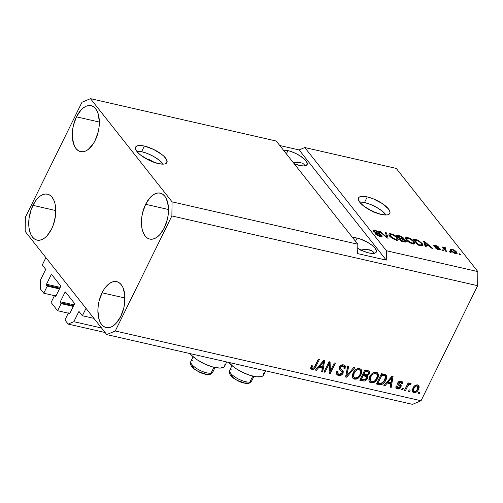 <?xml version="1.0" encoding="UTF-8"?>
<svg xmlns="http://www.w3.org/2000/svg" width="503" height="503" viewBox="0 0 503 503"><rect width="100%" height="100%" fill="white"/><g stroke="black" fill="none" stroke-linecap="round" stroke-linejoin="round"><path stroke-width="0.75" d="M42.271 265.012L45.899 257.637L86.013 308.358L82.385 315.733L79.072 311.621A0.698 0.377 102.9 0 1 79.204 311.715L82.385 315.733L93.929 318.368L82.385 315.733L86.013 308.358L45.899 257.637L42.271 265.012L45.452 269.036A0.698 0.377 102.9 0 1 45.44 269.979L45.452 269.036L42.271 265.012M40.649 279.712L45.44 269.979L40.649 279.712L40.51 289.112L40.649 279.712M54.456 295.657L43.761 293.218L40.51 289.112L43.761 293.218L54.456 295.657M59.448 288.923L47.244 286.138L43.761 293.218L47.244 286.138L59.448 288.923M59.8 288.213L46.483 285.176L47.244 286.138L46.483 285.176A0.698 0.377 102.9 0 1 46.496 284.239L60.215 287.37L46.496 284.239L46.483 285.176L59.8 288.213M52.067 275.009L51.143 274.795L46.496 284.239L51.143 274.795A0.698 0.377 102.9 0 1 51.576 274.468A0.698 0.377 102.9 0 1 51.708 274.556L51.143 274.795L52.067 275.009M60.561 285.754L51.708 274.556L60.561 285.754A0.698 0.377 102.9 0 1 60.549 286.691L60.561 285.754M55.902 296.129L60.549 286.691L55.902 296.129A0.698 0.377 102.9 0 1 55.475 296.462A0.698 0.377 102.9 0 1 55.336 296.374L55.902 296.129M56.091 295.758L54.575 295.412L55.336 296.374L54.575 295.412L56.091 295.758M51.092 302.492L54.575 295.412L51.092 302.492L57.593 310.709L68.289 313.149L57.593 310.709L51.092 302.492M73.281 306.415L61.077 303.63L57.593 310.709L61.077 303.63L73.281 306.415M73.633 305.705L60.316 302.668L61.077 303.63L60.316 302.668A0.698 0.377 102.9 0 1 60.329 301.731L74.048 304.856L60.329 301.731L60.316 302.668L73.633 305.705M65.899 292.501L64.975 292.287L60.329 301.731L64.975 292.287A0.698 0.377 102.9 0 1 65.409 291.96A0.698 0.377 102.9 0 1 65.541 292.048L64.975 292.287L65.899 292.501M74.394 303.24L65.541 292.048L74.394 303.24A0.698 0.377 102.9 0 1 74.381 304.183L74.394 303.24M69.735 313.621L74.381 304.183L69.735 313.621A0.698 0.377 102.9 0 1 69.307 313.954A0.698 0.377 102.9 0 1 69.169 313.859L69.735 313.621M69.923 313.243L68.408 312.897L69.169 313.859L68.408 312.897L69.923 313.243M64.925 319.977L68.408 312.897L64.925 319.977L68.175 324.089L105.114 332.514L68.175 324.089L64.925 319.977M101.549 328.006L73.847 321.687L68.175 324.089L73.847 321.687L101.549 328.006M79.556 312.162L78.638 311.954L73.847 321.687L78.638 311.954A0.698 0.377 102.9 0 1 79.065 311.621L78.638 311.954L79.556 312.162M148.077 159.772A2.182 0.736 -153.8 0 1 149.158 159.665L148.907 160.18L149.158 159.665L150.674 160.275L151.805 161.167L151.9 161.821M141.607 151.673A17.454 5.866 26.2 0 0 136.646 151.089L141.607 151.673L144.361 146.065L141.607 151.673A17.454 5.866 26.2 0 1 163.161 164.141L159.074 160.08L153.736 156.54L147.599 153.585L141.607 151.673M158.194 163.557A17.454 5.866 -153.8 0 1 141.777 155.943A17.454 5.866 -153.8 0 1 135.621 147.109A17.454 5.866 -153.8 0 1 144.361 146.065L153.465 149.353L161.834 154.478L163.947 156.301L166.644 159.715L167.002 162.381L164.971 163.896L163.135 164.141L158.194 163.557L149.095 160.275L140.727 155.15L138.614 153.321L135.917 149.913L135.559 147.247L137.589 145.732L139.425 145.486L144.361 146.065A17.454 5.866 -153.8 0 1 160.784 153.685A17.454 5.866 -153.8 0 1 166.939 162.519A17.454 5.866 -153.8 0 1 158.194 163.557M369.982 210.097A2.182 0.736 -153.8 0 1 370.554 210.172L372.736 211.222L373.402 212.059M364.499 202.52A17.454 5.866 26.2 0 0 359.538 201.936L364.499 202.52L367.259 196.912L364.499 202.52A17.454 5.866 26.2 0 1 386.053 214.982L381.972 210.927L376.634 207.387L370.497 204.432L364.499 202.52M381.092 214.404A17.454 5.866 -153.8 0 1 364.669 206.79A17.454 5.866 -153.8 0 1 358.513 197.956A17.454 5.866 -153.8 0 1 367.259 196.912L373.257 198.83L382.217 203.508L388.467 208.921L390.026 212.014L389.9 213.228L387.863 214.743L386.034 214.988L381.092 214.404L371.987 211.122L363.625 205.997L359.89 202.401L358.331 199.301L358.457 198.088L359.18 197.17L362.317 196.333L367.259 196.912A17.454 5.866 -153.8 0 1 383.682 204.532A17.454 5.866 -153.8 0 1 389.838 213.366A17.454 5.866 -153.8 0 1 381.092 214.404M287.949 150.623L286.358 153.849L287.949 150.623L290.432 151.302L295.689 153.415L300.662 156.232L305.975 160.828L307.295 163.462L306.572 165.273L303.906 165.984L299.706 165.487A14.839 4.986 -153.8 0 1 294.123 163.664L299.706 165.487A14.839 4.986 -153.8 0 0 307.138 164.607A14.839 4.986 -153.8 0 0 301.907 157.093A14.839 4.986 -153.8 0 0 287.949 150.623A14.839 4.986 -153.8 0 0 283.428 150.146L287.949 150.623M357.111 238.076L355.52 241.302L357.111 238.076L359.595 238.755L367.423 242.207L371.962 245.219L375.137 248.275L376.458 250.909L375.735 252.72L373.069 253.437L368.869 252.94A14.839 4.986 -153.8 0 1 357.771 248.344L363.776 251.311L368.869 252.94A14.839 4.986 -153.8 0 0 376.301 252.06A14.839 4.986 -153.8 0 0 371.069 244.546A14.839 4.986 -153.8 0 0 357.111 238.076A14.839 4.986 -153.8 0 0 352.59 237.592L357.111 238.076M76.475 116.841A23.566 12.801 102.9 0 1 91.049 105.674A23.566 12.801 102.9 0 1 95.149 140.456L98.186 131.937L99.016 127.404L99.343 122.914L98.437 114.772L97.242 111.421L95.608 108.736L93.596 106.818L91.288 105.737L88.767 105.536L86.132 106.221L83.492 107.768L80.933 110.119L76.475 116.841L73.432 125.36L72.602 129.893L72.476 138.646L74.375 145.876L76.01 148.561L78.022 150.485L80.329 151.566L82.85 151.761L85.485 151.076L88.126 149.529L93.055 144.116L95.149 140.456A23.566 12.801 102.9 0 1 80.568 151.623A23.566 12.801 102.9 0 1 76.475 116.841L99.343 122.059L76.475 116.841M145.631 204.293A23.566 12.801 102.9 0 1 160.212 193.127A23.566 12.801 102.9 0 1 164.305 227.909L167.348 219.39L168.178 214.856L168.304 206.104L166.405 198.874L164.77 196.189L162.758 194.265L160.451 193.183L157.929 192.982L155.295 193.674L152.654 195.221L150.095 197.572L145.631 204.293L142.594 212.813L141.764 217.346L141.639 226.099L142.343 229.978L143.537 233.329L145.172 236.014L147.184 237.932L149.492 239.013L152.013 239.214L154.647 238.529L157.288 236.982L159.847 234.631L164.305 227.909A23.566 12.801 102.9 0 1 149.731 239.076A23.566 12.801 102.9 0 1 145.631 204.293L168.505 209.512L145.631 204.293M102.084 292.796A23.566 12.801 102.9 0 1 116.665 281.63A23.566 12.801 102.9 0 1 120.758 316.406L123.801 307.886L124.631 303.353L124.757 294.601L122.858 287.376L121.223 284.685L119.211 282.768L116.903 281.686L114.382 281.485L111.748 282.17L109.101 283.723L104.178 289.137L102.084 292.796L99.047 301.316L98.217 305.849L97.89 310.332L98.795 318.481L99.99 321.826L101.625 324.51L103.637 326.434L105.944 327.516L108.466 327.717L111.1 327.032L113.741 325.479L116.3 323.127L120.758 316.406A23.566 12.801 102.9 0 1 106.183 327.572A23.566 12.801 102.9 0 1 102.084 292.796L124.958 298.009L102.084 292.796M32.928 205.343A23.566 12.801 102.9 0 1 47.502 194.177A23.566 12.801 102.9 0 1 51.595 228.953L53.331 224.841L55.468 215.9L55.594 207.154L54.89 203.269L53.695 199.924L52.06 197.239L50.048 195.315L47.741 194.233L45.22 194.032L42.585 194.718L39.944 196.271L37.385 198.622L35.015 201.684L31.192 209.455L29.055 218.396L28.929 227.149L29.633 231.028L30.828 234.373L32.462 237.064L34.474 238.982L36.782 240.063L39.303 240.264L41.938 239.579L44.578 238.026L47.137 235.674L51.595 228.953A23.566 12.801 102.9 0 1 37.021 240.12A23.566 12.801 102.9 0 1 32.928 205.343L55.795 210.562L32.928 205.343M228.84 362.443A20.246 6.803 26.2 0 0 248.061 374.685A20.246 6.803 26.2 0 0 263.503 375.068L265.59 370.83M373.32 251.965L374.113 253.6L373.32 251.965L371.824 250.701L373.32 251.965M369.435 249.809L363.801 249.57L360.293 250.123L366.97 249.482L371.824 250.701M304.158 164.512L304.95 166.153L304.158 164.512L302.661 163.249L304.158 164.512M300.272 162.356L293.054 162.318L297.807 162.029L302.661 163.249M357.828 244.219L276.216 141.022L90.471 98.651L172.083 201.848L357.828 244.219L172.083 201.848L171.875 215.944L115.269 330.993L421.036 400.746L477.643 285.691L171.875 215.944L477.643 285.691L477.85 271.595L396.238 168.404L304.793 147.542L386.405 250.739L477.85 271.595L386.405 250.739L386.266 260.133L357.69 253.619L357.828 244.219L276.216 141.022L90.471 98.651L172.083 201.848L171.875 215.944L115.269 330.993L106.762 334.596L25.15 231.405L25.357 217.309L81.964 102.254L90.471 98.651L81.964 102.254L25.357 217.309L25.15 231.405L106.762 334.596L412.529 404.349L106.762 334.596L115.269 330.993L421.036 400.746L412.529 404.349L421.036 400.746L477.643 285.691L477.85 271.595L396.238 168.404L304.793 147.542L386.405 250.739L386.266 260.133L299.122 149.944L304.793 147.542L299.122 149.944L279.781 145.537L299.122 149.944L386.266 260.133L357.69 253.619L357.828 244.219M374.414 231.405L374.169 231.914L374.414 231.405C374.031 230.776 374.402 230.594 375.54 230.864L379.463 232.669L374.942 230.135L374.647 230.745L374.942 230.135L373.063 230.273L373.364 231.154L380.809 235.178C381.224 235.85 380.821 236.045 379.614 235.762L379.369 236.265L379.614 235.762L376.087 233.788L375.81 234.348L376.087 233.788L375.112 233.631L380.092 236.46L382.135 236.328L381.834 235.398L381.224 236.63L381.834 235.398L382.135 236.322L381.205 236.63L377.212 235.335L375.112 233.631L379.375 235.706L380.828 235.838L380.809 235.178L375.075 232.487L373.069 230.67L373.22 230.11L374.402 230.034L378.143 231.506L379.463 232.669L375.37 230.82L374.27 230.883L374.565 231.575L379.966 233.97L381.834 235.398L379.13 233.581L375.232 232.103L374.245 230.915L373.874 231.676M386.43 232.826L388.121 238.227L387.052 237.982L379.218 231.179L380.287 231.424L386.964 237.378L385.355 232.575L386.43 232.826L385.355 232.575L386.964 237.378L380.287 231.424L379.218 231.179L387.052 237.982L388.121 238.227L386.43 232.826L385.832 234.046L386.43 232.826M396.037 240.094L391.108 237.586L389.247 235.58L388.907 234.002L389.844 233.662L392.026 234.09L396.113 236.423L398.326 239.441L397.508 240.239L396.037 240.094L398.238 239.83L397.521 237.869C396.188 236.102 394.038 234.756 391.076 233.82L388.832 234.121L389.655 236.133L392.327 238.466L396.037 240.094M412.661 243.892L409.844 242.792L407.386 241.082L405.575 238.843L405.537 237.793L406.468 237.454L408.656 237.881L412.743 240.22L414.95 243.238L414.139 244.03L412.661 243.892L414.868 243.628L414.145 241.66C412.812 239.9 410.662 238.548 407.7 237.611L405.462 237.913L406.279 239.925L408.952 242.257L412.661 243.892M425.771 245.319L426.343 246.948L425.261 246.703L423.614 241.308L424.633 241.541L432.668 248.388L431.587 248.142L429.266 246.112L425.771 245.319L429.266 246.112L431.587 248.142L432.668 248.388L424.633 241.541L423.614 241.308L425.261 246.703L426.343 246.948L425.771 245.319L425.198 246.483L425.771 245.319M460.031 253.914L460.723 254.788L459.685 254.549L458.994 253.675L460.031 253.914L458.994 253.675L459.685 254.549L460.723 254.788L460.031 253.914L459.717 254.556L460.031 253.914M456.46 251.953L456.982 253.631L454.108 253.179L451.254 251.135L450.392 249.947L450.437 249.086L452.562 249.249L455.712 251.135L456.46 251.953L451.883 249.054L450.292 249.255L450.908 250.727L455.529 253.669L457.114 253.474L456.46 251.953L455.737 253.43L456.46 251.953M450.424 251.72L451.116 252.594L450.072 252.361L449.38 251.487L450.424 251.72L449.38 251.487L450.072 252.361L451.116 252.594L450.424 251.72L450.103 252.368L450.424 251.72M445.13 249.337L446.953 251.651L445.916 251.412L442.395 246.96L443.432 247.193L443.998 247.904L444.382 247.363L445.771 247.86L445.884 248.407L444.583 248.237L445.13 249.337L444.595 248.476L445.884 248.407L445.771 247.86L444.602 247.394L443.998 247.904L443.432 247.193L442.395 246.96L445.916 251.412L446.953 251.651L445.13 249.337L444.803 250.004L445.13 249.337M443.275 250.092L443.967 250.966L442.929 250.727L442.238 249.853L443.275 250.092L442.238 249.853L442.929 250.727L443.967 250.966L443.275 250.092L442.961 250.739L443.275 250.092M434.95 246.162L434.705 246.665L435.824 245.917L438.66 247.086L435.284 245.269L435.013 245.835L435.284 245.269L433.756 245.363L433.982 246.017L439.345 248.891L438.327 249.714L438.547 249.274L436.34 248.054L436.095 248.551L436.34 248.054L435.365 247.897L438.974 249.89L440.571 249.784L440.295 249.016L439.804 250.022L440.295 249.016L440.446 249.922L437.711 249.494L435.365 247.897L439.408 249.287L438.88 248.488L435.573 247.162L433.888 245.885L433.768 245.345L434.479 245.143L437.182 245.967L438.66 247.086L435.824 245.917L434.932 245.86L435.057 246.275L438.893 247.904L440.295 249.016L434.875 245.917L434.561 246.558M422.168 243.458L423.023 244.898L422.677 245.829L417.861 245.011L413.02 238.887L418.301 240.346L422.168 243.458L417.521 240.006L413.02 238.887L417.861 245.011L420.81 245.684L423.023 245.539L422.168 243.458L421.784 244.238L422.168 243.458M403.356 239L403.456 237.969L402.815 239.265L403.456 237.969L399.495 235.806L399.231 236.328L399.495 235.806L396.395 235.096L401.237 241.22L406.292 241.861L405.915 240.811L405.286 242.094L405.915 240.811L406.323 241.773L405.896 242.106L401.237 241.22L396.395 235.096L401.174 236.341L403.456 237.969L403.758 238.636L403.356 239L405.915 240.811L403.356 239L403.727 238.762M329 364.046L324.957 372.264L323.919 372.031L329 361.701L330.106 361.953L330.276 371.145L334.325 362.921L335.363 363.153L330.282 373.478L329.169 373.226L329 364.046L329.169 373.226L330.282 373.478L335.363 363.153L334.325 362.921L330.276 371.145L330.106 361.953L329 361.701L323.919 372.031L324.957 372.264L324.234 371.384L324.957 372.264L329 364.046L328.308 363.172L329 364.046M342.662 370.283L342.436 372.339L343.128 373.213L341.116 375.238L339.77 375.609L337.859 375.301L336.538 373.987L336.425 372.66L336.872 371.252L337.972 371.359L337.683 372.824L338.343 373.949L339.965 374.395L341.713 373.559L342.141 371.723L339.336 369.579L338.903 368.139L340.273 365.675L342.952 364.782L344.624 365.329L345.328 366.197L345.083 368.655L343.977 368.548L344.014 366.681L342.612 366.021L340.745 366.624L340.028 368.152L343.247 370.944L343.128 373.213L342.801 370.397L340.072 368.416L340.261 367.297L342.971 366.083L343.983 366.637L343.977 368.548L345.083 368.655L345.064 365.744L343.53 364.87C341.713 364.53 340.28 365.253 339.236 367.033L339.274 369.504L342.027 371.541L342.071 373.012L339.179 374.314L338.022 373.641L337.972 371.359L336.872 371.252L336.865 374.578L338.5 375.502L336.582 374.1M354.892 367.611L346.661 377.219L345.586 376.973L347.674 365.964L348.742 366.209L346.661 375.873L353.81 367.36L354.892 367.611L353.81 367.36L346.661 375.873L348.742 366.209L347.674 365.964L345.586 376.973L346.661 377.219L345.718 376.282L346.661 377.219L354.892 367.611M354.445 379.143L352.974 378.344L352.383 377.263L352.263 375.464L353.018 373.075L354.848 370.371L356.973 368.862L359.186 368.473L361.173 369.409L361.852 370.981L361.588 373.333L360.167 376.194L358.161 378.237L356.306 379.117L354.445 379.143L358.161 378.237L361.003 374.76L361.273 369.535L359.664 368.548C356.627 368.466 354.414 369.975 353.018 373.075L352.289 376.848L352.861 378.212L354.445 379.143L353.754 378.269L354.445 379.143M371.069 382.934L369.598 382.135L369.013 381.054L368.888 379.256L369.648 376.866L371.478 374.163L373.603 372.654L375.816 372.264L377.797 373.201L378.482 374.773L378.212 377.124L376.791 379.985L374.785 382.029L372.93 382.909L371.069 382.934L374.785 382.029L377.634 378.552L377.904 373.327L376.288 372.339C373.251 372.264 371.038 373.773 369.648 376.866L368.919 380.639L369.485 382.003L371.069 382.934L370.378 382.06L371.069 382.934M410.247 390.083L409.517 391.554L408.48 391.315L409.203 389.844L410.247 390.083L409.203 389.844L408.48 391.315L409.517 391.554L408.794 390.674L409.517 391.554L410.247 390.083M418.364 385.21L417.855 388.479L418.546 389.353L417.76 390.699L415.987 392.334L413.485 392.585L412.391 391.529L412.378 389.536L413.711 386.826L415.478 385.235L417.295 384.845L418.716 385.518L419.225 386.97L418.546 389.353L418.766 385.581L417.628 384.902C415.465 384.845 413.894 385.927 412.925 388.159L412.661 392L413.806 392.68L412.378 391.504M313.268 368.227L311.288 368.58L311.979 369.454L310.923 368.768L310.804 367.397L311.407 365.744L312.514 365.844L312.011 367.423L312.319 368.133L313.897 367.869L318.349 359.274L319.386 359.513L314.972 368.133L313.853 369.171L311.979 369.454C313.859 369.498 315.18 368.517 315.941 366.517L319.386 359.513L318.349 359.274L314.042 367.718L312.621 368.259L312.181 368.001L311.489 367.127L311.502 365.75M387.272 383.047L384.883 385.933L383.802 385.688L392.076 376.093L393.088 376.326L391.202 387.379L390.127 387.128L390.768 383.846L387.272 383.047L390.768 383.846L390.127 387.128L391.202 387.379L393.088 376.326L392.076 376.093L383.802 385.688L384.883 385.933L384.261 385.153L384.883 385.933L387.272 383.047L386.7 382.324L387.272 383.047M400.627 384.738L400.338 386.197L401.029 387.077L399.464 388.7L396.716 388.7L396.062 388.09L395.861 386.958L396.094 385.958L397.2 386.059L397.106 387.241L397.703 387.794L398.778 387.901L399.753 387.272L399.998 386.285L397.842 384.569L397.622 383.248L398.81 381.576L400.715 381.073L402.545 382.066L402.482 383.833L401.375 383.732L401.432 382.739L400.451 382.186L399.256 382.443L398.829 383.223L401.199 385.292L401.029 387.077L401.117 385.172L398.942 383.55L398.923 382.852L400.677 382.23L401.344 382.594L401.375 383.732L402.482 383.833L402.413 381.859L401.168 381.148C399.759 380.846 398.64 381.387 397.81 382.764L397.867 384.606L399.998 386.285L399.904 387.021L397.98 387.882L397.238 387.461L397.2 386.059L396.094 385.958L396.188 388.272L397.383 388.938L395.924 387.769M403.23 388.479L402.507 389.957L401.463 389.718L402.193 388.241L403.23 388.479L402.193 388.241L401.463 389.718L402.507 389.957L401.784 389.07L402.507 389.957L403.23 388.479M408.235 383.864L406.713 385.87L407.405 386.744L405.493 390.636L404.45 390.397L408.147 382.89L409.184 383.129L408.599 384.323L410.228 383.255L411.265 383.902L410.347 384.883L409.568 384.569L408.694 384.902L407.405 386.744L408.348 385.254L409.706 384.588L410.347 384.883L411.114 383.682M419.854 392.271L419.131 393.748L418.094 393.509L418.817 392.038L419.854 392.271L418.817 392.038L418.094 393.509L419.131 393.748L418.408 392.868L419.131 393.748L419.854 392.271M385.719 380.318L383.959 382.972L381.702 384.6L379.803 384.757L376.395 383.996L381.475 373.672L385.084 374.534L386.266 375.339L386.662 377.357L385.719 380.318C386.964 378.162 386.989 376.345 385.795 374.873L381.475 373.672L376.395 383.996L379.344 384.669L378.652 383.795L376.716 383.355L378.652 383.795L379.344 384.669C382.267 384.87 384.393 383.418 385.719 380.318L385.028 379.444L385.719 380.318M367.366 378.57L366.052 380.255L364.442 381.016L359.771 380.205L364.851 369.881L368.938 370.95L369.743 372.704L369.039 374.433L367.234 375.722L367.794 376.999L367.366 378.57L367.234 375.722L369.416 373.811L369.391 371.327L364.851 369.881L359.771 380.205L362.845 380.909L362.154 380.035L360.085 379.564L362.154 380.035L362.845 380.909C364.788 381.331 366.297 380.551 367.366 378.57L366.674 377.69L367.366 378.57M318.82 367.435L316.431 370.321L315.343 370.07L323.624 360.475L324.636 360.708L322.75 371.761L321.669 371.516L322.316 368.234L318.82 367.435L322.316 368.234L321.669 371.516L322.75 371.761L324.636 360.708L323.624 360.475L315.343 370.07L316.431 370.321L315.809 369.535L316.431 370.321L318.82 367.435L318.248 366.712L318.82 367.435M228.764 362.349L233.096 366.517L236.014 368.624L242.798 372.465L249.972 375.339L256.442 376.816L261.22 376.665L262.729 375.974L263.578 374.911L263.723 373.503M189.901 353.483L191.781 355.533L197.151 359.758L203.935 363.6L211.109 366.473L214.498 367.41L220.232 368.083L223.866 367.108L224.715 366.039L224.86 364.637M189.977 353.578A20.246 6.803 26.2 0 0 209.191 365.819A20.246 6.803 26.2 0 0 224.64 366.203L226.727 361.965M312.621 368.259C311.873 367.737 311.835 366.932 312.514 365.844L311.407 365.744L311.024 368.919M314.595 366.813L318.38 359.28L315.249 365.643L315.941 366.517L315.249 365.643L314.815 366.454M310.779 368.366L311.979 369.454L310.785 368.403M310.496 368.215L312.545 368.554M313.155 368.297L313.721 367.882M311.357 366.882L311.533 365.668M392.277 376.137L390.51 386.505L391.202 387.379L390.259 386.442L392.277 376.137M390.077 382.972L390.768 383.846L390.077 382.972L386.788 382.223L390.077 382.972M388.209 381.922L390.624 379.13L390.064 378.419L390.624 379.13L392.051 377.281L391.573 376.672L392.051 377.281L391.02 382.563L388.209 381.922L387.65 381.217L388.209 381.922L391.02 382.563L392.051 377.281L388.209 381.922M396.345 385.983L397.238 387.461M397.288 387.002L396.414 386.367M399.212 386.147L399.256 385.329L399.998 386.285M399.86 386.109L397.628 384.147M401.966 381.463L401.79 382.959L402.482 383.833L401.488 382.934L401.928 382.494L401.853 381.192M401.344 382.594L400.652 381.72L399.986 381.356L400.677 382.23L399.986 381.356L399.319 381.293M398.282 382.041L398.923 382.852L398.282 382.041M398.231 381.978L398.942 383.55L398.156 382.167M398.546 387.932L396.691 388.058L397.383 388.938C398.936 389.228 400.149 388.605 401.029 387.077L400.338 386.197L400.004 386.763M395.83 387.706L397.188 388.14L398.772 387.826M399.891 386.914L400.658 385.122M400.533 385.738L400.507 384.418M399.036 381.337L400.74 381.865M401.928 382.494L402.01 382.035M397.502 384.047L397.892 384.349M397.798 384.279L399.275 385.355M402.224 388.247L401.815 389.083L402.224 388.247M411.265 383.902L410.479 383.273L408.599 384.323L407.908 383.449L408.178 382.896L407.908 383.449L408.599 384.323L409.184 383.129L408.147 382.89L404.45 390.397L405.493 390.636L404.77 389.756L405.493 390.636L407.405 386.744L406.713 385.87L404.802 389.762L407.656 384.38L408.348 385.254L407.656 384.38L408.379 383.795M409.19 383.764L409.656 384.009L410.354 383.255L409.656 384.009L410.347 384.883L409.014 383.714M409.115 383.839L409.706 384.588L409.115 383.839M407.386 384.738L407.656 384.38M418.848 392.044L418.439 392.874L418.848 392.044M414.956 391.623L413.114 391.806L413.806 392.68C416 392.73 417.584 391.623 418.546 389.353L417.855 388.479L417.446 389.234L418.389 387.109M412.014 391.183L413.453 391.862L415.296 391.46M418.515 386.442L418.345 385.16M415.403 385.197L417.106 385.568M412.944 390.265L412.737 389.045L413.391 387.285M413.321 387.417L413.963 388.391C414.573 386.87 415.61 386.065 417.075 385.971L416.383 385.097L415.805 385.084M417.742 386.367L416.383 385.097L417.742 386.367L417.471 389.19C416.861 390.705 415.824 391.516 414.359 391.617L413.692 391.221L413.963 388.391L413.271 387.511L413.001 390.347L413.692 391.221M409.235 389.85L408.826 390.68L409.235 389.85M386.197 375.251L385.795 374.873L384.556 380.331M381.595 383.462L378.652 383.795L380.582 383.846L382.041 383.185M384.531 380.369L385.644 377.967L385.858 375.062M381.23 374.245L384.462 375.345L381.23 374.245L377.338 382.154L381.23 374.245L381.922 375.119L381.23 374.245M384.99 376.049L381.922 375.119L378.03 383.028L381.922 375.119L383.676 375.521L382.984 374.647L383.676 375.521L384.99 376.049L384.298 375.169L384.99 376.049C385.694 377.2 385.594 378.545 384.688 380.067L383.047 382.5L379.815 383.437L378.03 383.028L377.338 382.154L378.03 383.028L380.62 383.556L382.877 382.67L385.38 378.25L385.373 376.653L384.569 375.515M377.502 372.912L376.942 377.678L377.634 378.552L376.942 377.678L376.514 378.47M374.15 381.224L374.785 382.029L374.15 381.224M373.364 381.601L370.378 382.06L369.183 381.519M369.554 381.758L371.283 382.161L373.654 381.437M376.407 378.646L377.816 374.685M377.627 373.213L377.407 372.742M373.075 372.874L374.647 372.616L375.735 372.981M369.85 380.211L369.321 378.363L370.17 375.879M370.101 376.018L370.68 377.124C371.692 374.704 373.364 373.515 375.703 373.553L375.012 372.673L373.383 372.754M376.86 374.257L375.012 372.673L376.86 374.257L377.325 375.848L376.609 378.281C375.584 380.614 373.936 381.764 371.654 381.727L370.497 381.029L370.68 377.124L369.988 376.25L369.806 380.155L370.497 381.029M368.963 370.963L368.724 372.937L369.416 373.811L368.724 372.937L368.416 373.465M366.637 374.961L367.234 375.722L366.637 374.961M366.542 374.848L366.366 378.243M364.87 379.727L362.154 380.035L364.763 379.79M366.329 378.306L367.102 376.125L366.788 375.1M368.347 373.559L369.039 371.296M368.944 372.383L369.051 371.83M366.36 376.64L365.668 375.766L364.411 375.181L365.103 376.055L364.411 375.181L362.493 374.741L363.185 375.615L366.36 376.64L366.322 378.338L364.537 379.809L361.405 379.237L360.714 378.363L361.405 379.237L363.185 375.615L362.493 374.741L360.714 378.363L362.493 374.741L365.341 375.496M364.606 370.453L367.649 371.403L364.606 370.453L363.084 373.534L364.606 370.453L365.297 371.327L364.606 370.453M363.776 374.408L365.297 371.327L366.995 371.711L366.303 370.837L368.353 372.289L368.297 373.742L366.687 374.961L363.776 374.408L363.084 373.534L363.776 374.408L367.184 374.848L368.171 373.974L368.498 372.591L367.9 371.981L365.297 371.327L363.776 374.408M360.877 369.12L360.311 373.886L361.003 374.76L360.311 373.886L359.89 374.672M357.526 377.432L358.161 378.237L357.526 377.432M356.734 377.81L353.754 378.269L352.559 377.722M352.93 377.967L355.131 378.331L357.029 377.64M359.783 374.848L361.192 370.893M361.003 369.422L360.783 368.944M356.445 369.076L358.017 368.825L359.111 369.189M353.225 376.42L352.697 374.572L353.546 372.088M353.477 372.22L354.049 373.333C355.061 370.912 356.74 369.718 359.073 369.755L358.381 368.881L356.753 368.963M360.236 370.466L358.381 368.881L360.236 370.466L360.695 372.057L359.985 374.49C358.96 376.822 357.306 377.973 355.03 377.929L353.873 377.237L354.049 373.333L353.358 372.453L353.181 376.363L353.873 377.237M347.906 366.014L346.366 373.276L347.057 374.157L346.366 373.276L345.97 374.999L346.661 375.873L345.97 374.999L347.906 366.014M346.517 375.697L345.97 376.338L346.517 375.697M337.035 371.283L337.331 372.767L337.111 370.975M342.027 371.541L339.028 369.057L340.889 370.277M344.775 365.813L344.392 367.781L345.083 368.655L344.209 367.762L344.643 367.14M343.983 366.637L342.279 365.209L342.971 366.083L342.279 365.209L340.921 365.235M339.582 366.442L340.261 367.297L339.582 366.442M339.569 366.423L339.38 367.542L340.072 368.416M340.518 374.314L337.809 374.628L338.5 375.502C340.443 375.886 341.983 375.119 343.128 373.213L342.436 372.339L342.147 372.849M336.601 374.113L338.752 374.741L341.047 373.981M342.078 372.949L342.725 371.547L342.556 370.07M339.38 367.542L339.45 366.706M340.764 365.291L342.996 365.499M343.461 366.065L343.543 366.442M337.651 373.075L338.022 373.641M329.427 361.802L329.584 370.271L330.276 371.145L329.584 370.271L329.427 361.802M334.357 362.927L329.591 372.604L330.282 373.478L329.157 372.509L329.591 372.604L334.357 362.927M328.308 363.172L324.265 371.39L328.308 363.172M323.825 360.525L322.058 370.887L322.75 371.761L321.807 370.83L323.825 360.525M321.624 367.36L322.316 368.234L321.624 367.36L318.336 366.605L321.624 367.36M319.751 366.303L322.171 363.518L321.612 362.808L322.171 363.518L323.599 361.67L323.121 361.06L323.599 361.67L322.561 366.945L319.751 366.303L319.198 365.606L319.751 366.303L322.561 366.945L323.599 361.67L319.751 366.303M417.471 389.19L417.974 386.838L417.295 386.04L416.094 386.071L413.963 388.391L413.435 389.894L413.636 391.145L414.472 391.636L415.585 391.397L417.471 389.19M377.325 375.848L376.948 374.377L375.892 373.603L374.163 373.603L372.66 374.414L371.063 376.395L370.139 378.533L370.032 379.922L370.541 381.085L372.383 381.796L374.628 380.897L376.426 378.64L377.325 375.848M365.103 376.055L363.185 375.615L361.405 379.237L364.254 379.822L365.612 379.3L366.561 377.112L365.103 376.055M360.695 372.057L360.324 370.585L359.268 369.812L357.532 369.812L356.036 370.617L354.653 372.245L353.515 374.741L353.408 376.125L353.917 377.294L355.759 378.005L358.004 377.099L359.802 374.848L360.695 372.057M450.701 250.45L451.116 250.525M451.549 249.727L451.883 249.054L451.549 249.727M455.699 253.386L455.976 253.751M456.032 253.833L455.567 253.229M451.153 250.532L450.537 250.431M451.945 250.959L451.455 249.834L452.354 249.689L455.454 251.758L455.951 252.883L454.838 253.474L455.052 253.04L451.945 250.959L451.656 251.55L451.945 250.959L454.064 252.676L455.957 252.871L455.221 251.481L453.341 250.048L451.656 249.67L451.945 250.959M443.105 247.86L443.432 247.193L443.105 247.86M443.671 248.57L443.998 247.904L443.671 248.57M444.602 247.394L443.885 248.847L444.602 247.394L443.998 247.904M445.557 248.287L445.771 247.86L445.557 248.287M444.595 248.476L444.212 249.255L445.117 248.168M444.451 249.06L443.872 248.872M439.345 248.891L439.119 249.922M435.353 247.055L435.573 246.608L435.353 247.055M436.698 247.627L436.944 247.13L436.698 247.627M424.048 242.716L424.633 241.541L424.048 242.716M425.544 244.678L425.079 243.112L424.519 244.257L425.079 243.112L424.626 242.062L424.148 243.037L424.626 242.062L428.361 245.319L428.097 245.848L428.361 245.319L425.544 244.678L424.991 245.81L425.544 244.678L428.361 245.319L424.626 242.062L425.544 244.678M415.579 240.057L415.836 239.535L415.579 240.057M417.289 240.478L417.521 240.006L417.289 240.478M421.703 245.275L422.086 245.879M422.143 245.992L421.652 245.206M421.904 244.615L420.86 242.899L418.98 241.258L414.623 239.843L418.333 244.533L420.118 244.942L419.86 245.464L420.118 244.942L421.501 245.118L421.904 244.615L420.118 244.942L418.333 244.533L418.075 245.062L418.333 244.533L414.623 239.843L414.296 240.503L414.623 239.843L417.892 240.686L421.124 243.213L421.904 244.615L421.439 245.81M405.619 238.938L406.393 238.975M407.405 238.208L407.7 237.611L407.405 238.208M413.743 242.484L414.145 241.66L413.743 242.484M413.56 243.314L414.019 244.043M413.831 243.704L413.422 243.138M406.525 238.994L405.424 238.963M407.329 240.176L406.606 238.535L408.273 238.328L411.561 239.918L413.089 241.402L413.736 242.955L412.089 243.175L411.844 243.666L412.089 243.175L407.329 240.176L407.04 240.761L407.329 240.176L410.643 242.672L413.585 243.125L413.636 242.22L412.787 241.044L409.989 238.956L406.889 238.29L406.575 238.623L407.329 240.176M402.589 239.277L402.035 238.768M402.494 237.831L400.853 236.743L397.999 236.052L399.445 237.875L397.999 236.052L397.672 236.712L397.999 236.052L399.696 236.435L402.494 237.831L401.972 239.038L402.255 238.472L401.281 238.296L401.017 238.824L401.281 238.296L399.445 237.875L399.118 238.541L399.445 237.875L402.255 238.472L402.708 238.315L402.494 237.831L402.255 238.472M401.708 240.742L400.011 238.592L399.684 239.258L400.011 238.592L401.928 239.032L404.884 240.579L404.425 241.943L404.714 241.365L403.771 241.207L403.507 241.736L403.771 241.207L401.708 240.742L401.451 241.264L401.708 240.742L405.148 241.132L403.607 239.585L400.011 238.592L401.708 240.742M404.733 242.006L405.122 241.207L404.714 241.365M388.995 235.146L389.762 235.184M390.781 234.417L391.076 233.82L390.781 234.417M397.112 238.692L397.521 237.869L397.112 238.692M396.93 239.522L397.395 240.245M397.2 239.912L396.792 239.34M389.9 235.203L388.8 235.165M390.699 236.379L389.982 234.744L391.648 234.536L394.937 236.127L396.465 237.611L397.112 239.158L395.465 239.378L395.22 239.874L395.465 239.378L390.699 236.379L390.41 236.97L390.699 236.379L394.012 238.881L396.961 239.334L397.005 238.428L396.163 237.253L393.365 235.165L390.265 234.499L389.951 234.826L390.699 236.379M380.048 231.902L380.287 231.424L380.048 231.902M385.6 236.724L385.801 236.322L385.6 236.724M386.782 237.749L386.964 237.378L386.788 237.756M380.809 235.178L380.57 236.555M375.049 232.474L375.232 232.103L375.049 232.474M376.942 233.291L377.143 232.87L376.942 233.291M378.922 234.002L379.13 233.581L378.922 234.002M369.938 210.097L370.554 210.172A2.182 0.736 -153.8 0 1 373.22 211.694M148.039 159.967L149.158 159.665A2.182 0.736 -153.8 0 1 152.007 161.564M206.683 374.1L207.758 374.031A2.792 2.389 80.1 0 0 209.411 374.421C206.475 374.766 203.061 373.968 199.157 372.031L195.233 369.699C191.215 367.027 189.757 364.229 190.87 361.311A12.217 4.106 26.2 0 0 197.704 369.145A12.217 4.106 26.2 0 0 211.021 373.144A2.792 2.389 80.1 0 1 209.411 374.421A2.792 2.389 -99.9 0 0 211.021 373.144A12.217 4.106 -153.8 0 1 198.402 369.542A12.217 4.106 -153.8 0 1 190.725 361.846A12.217 4.106 -153.8 0 1 192.636 360.261M212.939 371.56A12.217 4.106 -153.8 0 1 211.021 373.144L213.913 367.272L211.021 373.144A12.217 4.106 26.2 0 0 212.794 372.094L215.039 367.53M192.096 365.398L193.504 367.932M194.56 368.913L197.327 370.856M198.936 371.736L205.381 373.974M245.552 382.965L246.627 382.896A2.792 2.389 80.1 0 0 248.275 383.286C245.338 383.632 241.924 382.833 238.02 380.897L234.096 378.564C230.078 375.892 228.626 373.094 229.733 370.177A12.217 4.106 26.2 0 0 236.573 378.011A12.217 4.106 26.2 0 0 249.884 382.01A2.792 2.389 80.1 0 1 248.275 383.286A2.792 2.389 -99.9 0 0 249.884 382.01A12.217 4.106 -153.8 0 1 237.265 378.407A12.217 4.106 -153.8 0 1 229.588 370.711A12.217 4.106 -153.8 0 1 231.499 369.127M251.802 380.425A12.217 4.106 -153.8 0 1 249.884 382.01L252.776 376.137L249.884 382.01A12.217 4.106 26.2 0 0 251.657 380.966L253.908 376.395M230.959 374.263L232.367 376.797M233.43 377.778L236.196 379.721M237.8 380.601L244.244 382.84M368.353 372.289L367.662 371.415M451.455 249.834L450.732 251.311M455.951 252.883L455.561 253.675M444.583 248.243L443.86 249.721M406.606 238.535L405.883 240.013M413.736 242.955L413.013 244.427M402.702 238.334L402.312 239.126M389.982 234.744L389.253 236.215M397.112 239.158L396.383 240.635M190.87 361.311L193.114 356.74M209.399 374.427C210.197 374.609 211.329 373.836 212.794 372.094M229.733 370.177L231.977 365.606M248.262 383.292C249.06 383.475 250.192 382.701 251.657 380.966"/></g></svg>
